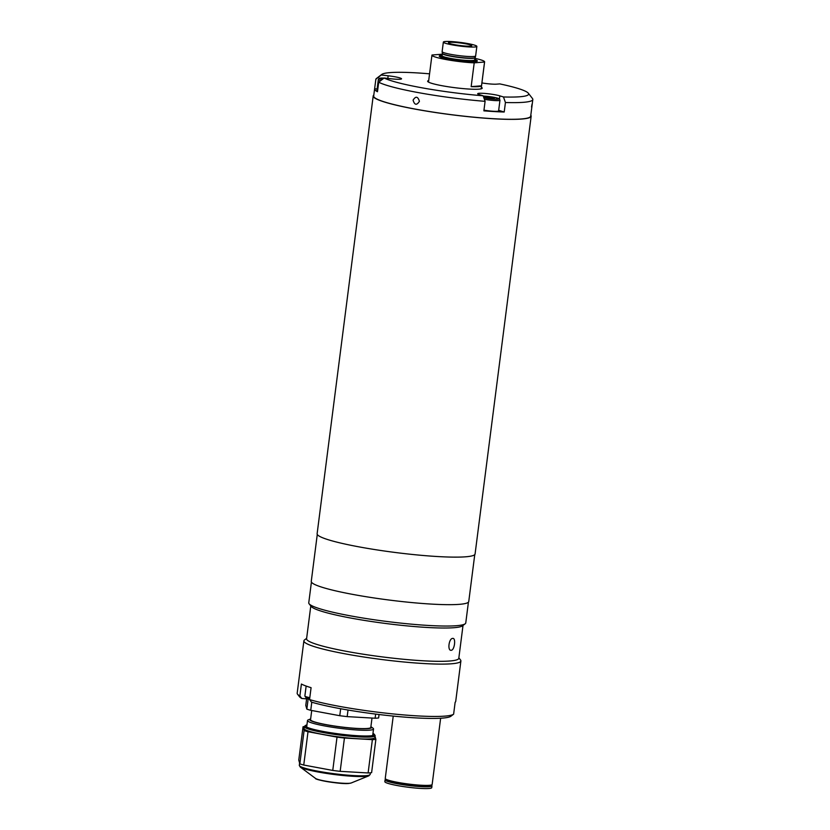 <?xml version="1.0" encoding="UTF-8"?>
<svg xmlns="http://www.w3.org/2000/svg" width="830" height="830" viewBox="0 0 830 830"><rect width="100%" height="100%" fill="white"/><g stroke="black" fill="none" stroke-linecap="round" stroke-linejoin="round"><path stroke-width="1.25" d="M481.514 85.812A26.539 2.884 -172.7 0 1 478.443 86.621A26.539 2.884 -172.7 0 1 471.16 86.642L481.514 85.812L484.554 62.022L474.21 62.852L471.16 86.642M474.843 58.349A26.539 2.884 -172.7 0 1 484.606 61.887A26.539 2.884 -172.7 0 1 484.554 62.022M442.141 55.351A19.225 2.096 7.3 0 0 446.104 58.598A19.225 2.096 7.3 0 0 449.279 59.241A19.225 2.096 7.3 0 0 470.029 61.669A19.225 2.096 7.3 0 0 474.687 59.521M443.355 42.102L442.131 51.616A16.891 1.836 7.3 0 0 442.131 51.668A16.891 1.836 7.3 0 0 450.981 54.396A16.891 1.836 7.3 0 0 473.66 56.502A16.891 1.836 7.3 0 0 475.632 55.963A16.891 1.836 7.3 0 0 475.642 55.911L476.856 46.387A16.891 1.836 -172.7 0 1 474.885 46.988A16.891 1.836 -172.7 0 1 455.919 45.505A16.891 1.836 -172.7 0 1 443.355 42.102A16.891 1.836 -172.7 0 1 445.337 41.5A16.891 1.836 -172.7 0 1 464.292 42.984A16.891 1.836 -172.7 0 1 476.856 46.387M470.403 46.158A11.765 1.276 -172.7 0 1 457.548 45.183A11.765 1.276 -172.7 0 1 448.449 42.828A11.765 1.276 -172.7 0 1 449.808 42.33A11.765 1.276 -172.7 0 1 463.379 43.419A11.765 1.276 -172.7 0 1 471.741 45.816A11.765 1.276 -172.7 0 1 470.403 46.158M460.972 45.64A10.375 1.131 7.3 0 0 458.917 45.38M474.21 62.852A26.539 2.884 -172.7 0 1 446.416 59.615A26.539 2.884 -172.7 0 1 431.953 55.143A26.539 2.884 -172.7 0 1 431.994 55.008L442.286 54.189M530.806 115.214A79.628 8.663 -172.7 0 1 531.159 116.221A79.628 8.663 -172.7 0 1 521.831 119.032A79.628 8.663 -172.7 0 1 432.44 112.06A79.628 8.663 -172.7 0 1 373.199 95.979A79.628 8.663 -172.7 0 1 373.801 95.097M531.159 116.221L475.082 553.973A79.628 8.663 -172.7 0 1 465.755 556.795A79.628 8.663 -172.7 0 1 376.364 549.813A79.628 8.663 -172.7 0 1 317.122 533.742L373.199 95.979M458.855 657.837L460.536 659.985A79.141 8.611 -172.7 0 1 460.889 660.981A79.141 8.611 -172.7 0 1 451.613 663.772A79.141 8.611 -172.7 0 1 362.772 656.841A79.141 8.611 -172.7 0 1 303.884 640.864A79.141 8.611 -172.7 0 1 304.475 639.992L306.644 638.332M303.884 640.864L297.182 693.206A79.141 8.611 7.3 0 0 297.534 694.202A79.141 8.611 7.3 0 0 299.879 695.924L301.788 698.476A76.734 8.352 -172.7 0 1 299.609 696.858L297.534 694.202M460.889 660.981L455.712 701.423A79.141 8.611 -172.7 0 1 455.141 702.273L453.626 714.174L450.898 716.249A76.734 8.352 -172.7 0 1 392.31 715.989A76.734 8.352 -172.7 0 1 311.468 702.118L309.559 699.576L311.084 687.676A79.141 8.611 -172.7 0 1 301.404 684.034L299.879 695.924M309.559 699.576A79.141 8.611 7.3 0 0 444.911 716.114A79.141 8.611 7.3 0 0 453.595 714.194A79.141 8.611 7.3 0 0 453.626 714.174M463.016 625.436L458.803 658.294A76.734 8.352 -172.7 0 1 449.808 661.002A76.734 8.352 -172.7 0 1 363.675 654.279A76.734 8.352 -172.7 0 1 306.581 638.789L310.794 605.942M468.421 602.165L465.765 622.915A79.141 8.611 -172.7 0 1 465.174 623.787L462.497 625.83A76.734 8.352 -172.7 0 1 454.072 627.698A76.734 8.352 -172.7 0 1 372.006 621.587A76.734 8.352 -172.7 0 1 311.198 606.45L309.113 603.794A79.141 8.611 -172.7 0 1 308.76 602.798L311.426 582.058M451.178 650.295C447.266 650.917 448.874 638.291 452.703 638.405C456.168 637.699 454.55 650.326 451.178 650.295C454.55 650.336 456.168 637.71 452.703 638.405C448.895 638.28 447.256 650.907 451.178 650.295M465.174 623.787A79.141 8.611 -172.7 0 1 456.49 625.706A79.141 8.611 -172.7 0 1 371.84 619.408A79.141 8.611 -172.7 0 1 309.113 603.794M301.788 698.476L309.621 699.088M303.043 726.769L304.102 730.545L299.838 763.849L298.769 760.073L303.043 726.769A39.809 4.337 7.3 0 1 304.278 726.634L304.039 728.533A35.711 3.88 7.3 0 0 330.599 735.743A35.711 3.88 7.3 0 0 370.688 738.866A35.711 3.88 7.3 0 0 374.88 737.611L375.119 735.702A35.711 3.88 -172.7 0 1 370.937 736.967A35.711 3.88 -172.7 0 1 330.848 733.834A35.711 3.88 -172.7 0 1 304.278 726.624A35.711 3.88 -172.7 0 1 304.548 726.229L305.616 725.41A34.746 3.777 7.3 0 0 329.396 732.527A34.746 3.777 7.3 0 0 370.211 735.857A34.746 3.777 7.3 0 0 374.133 734.187A34.746 3.777 7.3 0 0 372.971 733.367M306.944 724.912A34.746 3.777 7.3 0 0 305.616 725.41M303.749 765.042L308.013 731.728L337.022 737.123L332.757 770.427L303.749 765.042A39.809 4.337 7.3 0 1 299.838 763.849M332.757 770.427A39.809 4.337 7.3 0 0 340.165 771.34L344.429 738.026L372.38 739.644L368.115 772.958L340.165 771.34M337.022 737.123A39.809 4.337 7.3 0 0 344.429 738.026M368.115 772.958A39.809 4.337 7.3 0 0 371.601 772.678L375.876 739.364L375.036 736.386M372.38 739.644A39.809 4.337 7.3 0 0 375.876 739.364M374.133 734.187L374.963 735.255A35.711 3.88 -172.7 0 1 375.119 735.702M304.102 730.545A39.809 4.337 7.3 0 0 308.013 731.728M372.006 718.054L370.803 727.412A30.378 3.31 -172.7 0 1 326.46 724.694A30.378 3.31 -172.7 0 1 310.545 719.693L311.717 710.501M310.638 718.925A31.198 3.393 7.3 0 0 310.379 719.019A31.198 3.393 7.3 0 0 326.076 724.725A31.198 3.393 7.3 0 0 358.861 728.626A31.198 3.393 7.3 0 0 371.135 726.81A31.198 3.393 7.3 0 0 370.906 726.644M371.135 726.81L373.023 728.211A33.283 3.621 -172.7 0 1 373.531 728.968A33.283 3.621 -172.7 0 1 324.945 725.991A33.283 3.621 -172.7 0 1 307.505 720.513A33.283 3.621 -172.7 0 1 308.189 719.911L310.379 719.019M379.061 714.516L378.615 717.95A39.809 4.337 -172.7 0 1 375.119 718.23L347.168 716.622A39.809 4.337 -172.7 0 1 339.771 715.709L310.752 710.314A39.809 4.337 -172.7 0 1 306.841 709.131L305.782 705.355L306.612 698.85M310.752 710.314L311.79 702.222M308.148 698.974L306.841 709.131M340.663 708.737L339.771 715.709M347.168 716.622L348.019 710.034M375.648 714.091L375.119 718.23M386.075 779.287A23.645 2.573 7.3 0 0 385.068 779.878L384.84 781.653A23.645 2.573 7.3 0 0 402.426 786.425A23.645 2.573 7.3 0 0 428.975 788.5A23.645 2.573 7.3 0 0 431.745 787.66L431.974 785.896A23.645 2.573 7.3 0 0 431.144 785.066M428.975 786.052A23.645 2.573 7.3 0 0 426.807 785.408M390.193 780.719A23.645 2.573 7.3 0 0 387.921 780.791M385.068 779.878A23.645 2.573 7.3 0 0 402.654 784.651A23.645 2.573 7.3 0 0 429.203 786.726A23.645 2.573 7.3 0 0 431.974 785.896M387.589 779.93A21.279 2.314 7.3 0 0 402.031 784.288A21.279 2.314 7.3 0 0 427.128 786.342A21.279 2.314 7.3 0 0 429.515 785.294M393.233 716.083L385.245 778.467A23.645 2.573 7.3 0 0 402.841 783.24A23.645 2.573 7.3 0 0 429.38 785.305A23.645 2.573 7.3 0 0 432.15 784.475L440.637 718.23M474.76 554.616L468.753 601.532A79.379 8.632 -172.7 0 1 459.447 604.333A79.379 8.632 -172.7 0 1 370.325 597.382A79.379 8.632 -172.7 0 1 311.271 581.353L317.278 534.437M413.081 100.15C415.747 95.938 417.853 96.332 419.42 101.322C416.681 105.545 414.564 105.151 413.081 100.15C414.564 105.151 416.67 105.535 419.42 101.322C417.853 96.332 415.747 95.938 413.081 100.15M503.478 96.965A74.316 8.082 7.3 0 0 519.933 96.757A74.316 8.082 7.3 0 0 528.305 93.199L532.466 98.511A79.141 8.611 -172.7 0 1 532.818 99.507A79.141 8.611 -172.7 0 1 523.543 102.308A79.141 8.611 -172.7 0 1 505.429 102.505L503.478 96.965L499.826 95.855A12.066 1.318 7.3 0 0 479.107 93.302A12.066 1.318 7.3 0 0 477.696 93.738A12.066 1.318 7.3 0 0 479.491 94.682L483.153 95.792L485.094 101.333A79.141 8.611 -172.7 0 1 378.708 82.212L384.124 77.999L391.003 78.777A12.066 1.318 7.3 0 0 401.544 78.819A12.066 1.318 7.3 0 0 388.15 75.789L381.271 75.011L375.855 79.224A79.141 8.611 -172.7 0 1 376.405 78.518L381.769 74.42A74.316 8.082 7.3 0 0 381.271 75.011M532.818 99.507L530.681 116.159A79.141 8.611 -172.7 0 1 521.406 118.96A79.141 8.611 -172.7 0 1 432.565 112.019A79.141 8.611 -172.7 0 1 373.676 96.041L374.6 88.903A79.141 8.611 7.3 0 0 377.484 91.736L378.708 82.212M485.094 101.333L483.88 110.847A79.141 8.611 7.3 0 0 504.204 112.019L505.429 102.505M377.121 89.028L374.631 88.737A79.141 8.611 7.3 0 0 374.6 88.903M374.631 88.737L375.855 79.224M528.305 93.199A74.316 8.082 7.3 0 0 499.795 83.903L496.527 84.162A12.066 1.318 7.3 0 1 481.908 82.927M481.348 87.285A27.504 2.988 -172.7 0 1 482.209 88.188A27.504 2.988 -172.7 0 1 478.983 89.152A27.504 2.988 -172.7 0 1 448.107 86.745A27.504 2.988 -172.7 0 1 427.637 81.195A27.504 2.988 -172.7 0 1 428.695 80.541M504.204 112.019L498.674 110.338M429.556 73.829A74.316 8.082 7.3 0 0 381.769 74.42M531.895 106.738L531.75 107.827C532.352 102.962 532.279 102.681 531.522 106.997M384.124 77.999A74.316 8.082 7.3 0 0 483.153 95.792M531.615 108.875L531.719 108.035M483.963 110.162A10.863 1.183 7.3 0 0 498.602 110.919L499.971 100.212A10.863 1.183 -172.7 0 1 484.378 99.289M489.181 97.006L484.43 96.737L484.616 97.369L494.275 98.563L494.099 97.919L489.181 97.006L489.026 98.189M494.016 98.542L494.099 97.919M380.825 80.562A10.863 1.183 -172.7 0 1 378.345 79.472L376.976 90.18A10.863 1.183 7.3 0 0 377.619 90.688M469.469 61.638A17.503 1.909 7.3 0 0 474.667 60.206M442.307 56.067L442.089 55.724A16.403 1.785 7.3 0 0 450.69 58.432A16.403 1.785 7.3 0 0 474.646 59.895L475.632 55.963M442.089 55.724L442.369 53.577A16.403 1.785 7.3 0 0 450.97 56.274A16.403 1.785 7.3 0 0 474.916 57.747M442.369 53.577L442.369 53.379A16.444 1.785 7.3 0 0 450.981 56.035A16.444 1.785 7.3 0 0 474.968 57.55M441.985 56.025A17.503 1.909 7.3 0 0 446.654 58.723M306.146 686.057L304.869 696.017A10.863 1.183 7.3 0 0 309.808 697.657M299.319 765.333A35.711 3.88 7.3 0 0 325.889 772.543A35.711 3.88 7.3 0 0 365.978 775.677A35.711 3.88 7.3 0 0 370.159 774.411L368.852 775.811A35.223 3.828 -172.7 0 1 365.449 776.413A35.223 3.828 -172.7 0 1 329.168 773.819A35.223 3.828 -172.7 0 1 300.232 767.024L299.319 765.333L299.609 763.05M351.173 782.991L348.808 783.458C340.881 784.485 314.311 779.733 315.535 778.426A18.302 1.992 7.3 0 0 330.558 781.953A18.302 1.992 7.3 0 0 349.409 783.302A18.302 1.992 7.3 0 0 351.173 782.991L368.852 775.811M348.31 783.427A17.098 1.857 -172.7 0 1 331.99 782.348A17.098 1.857 -172.7 0 1 317.319 779.225M499.432 98.936L499.826 95.855M387.807 78.414L388.15 75.789M483.859 97.816A9.649 1.048 7.3 0 0 484.845 98.013A9.649 1.048 7.3 0 0 497.803 99.216A9.649 1.048 7.3 0 0 493.871 97.286A9.649 1.048 7.3 0 0 483.247 96.062M378.345 79.472C380.825 77.657 375.71 78.622 383.429 78.072L384 78.103A9.649 1.048 7.3 0 0 383.522 78.093A9.649 1.048 7.3 0 0 382.215 79.493M484.606 61.887L481.151 88.841M442.369 53.379L442.131 51.668M431.953 55.143L428.498 82.097M451.977 715.429L453.595 714.194M304.869 696.017L306 697.657L309.673 698.704M315.535 778.426L300.232 767.024M370.159 774.411L370.367 772.813M373.531 728.968L372.701 735.515M307.505 720.513L306.675 727.059M393.939 782.732L394.084 781.642M422.667 786.404L422.802 785.325M499.971 100.212C498.695 98.054 501.756 99.455 493.943 97.286L483.236 96.041"/></g></svg>
